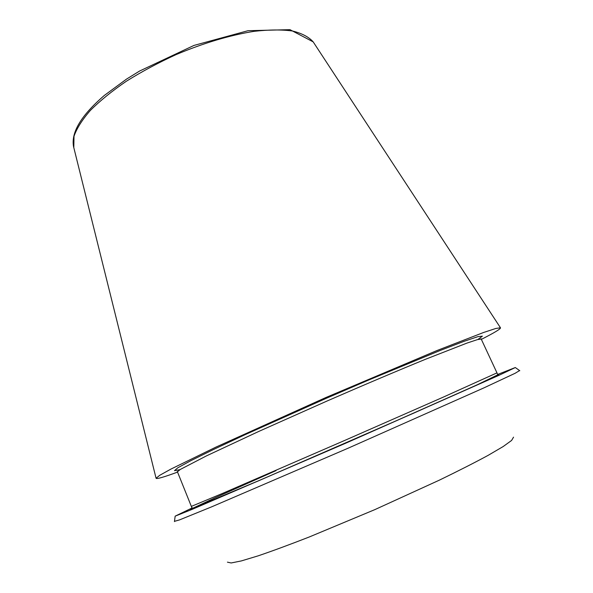 <?xml version="1.0" encoding="UTF-8"?>
<svg xmlns="http://www.w3.org/2000/svg" width="593" height="593" viewBox="0 0 593 593"><rect width="100%" height="100%" fill="white"/><g stroke="black" fill="none" stroke-linecap="round" stroke-linejoin="round"><path stroke-width="0.89" d="M191.999 508.001L175.165 516.147L192.34 509.283L345.808 443.156L498.602 375.48L515.302 367.541L497.89 374.361M177.559 472.102C163.624 477.224 156.463 479.27 156.07 478.247L159.732 475.304L170.866 469.115L215.852 447.144L325.868 397.532L437.026 350.515L483.718 332.436L495.815 328.47L500.47 327.781C500.952 328.767 494.584 332.636 481.36 339.374M174.475 521.343L179.501 519.905L211.582 506.867L348.024 448.241L483.747 387.955L515.109 373.286L519.587 370.566M73.806 147.65L74.006 136.279C76.742 128.422 82.182 119.816 90.329 110.454C100.002 100.81 111.981 91.092 126.272 81.293C141.66 71.671 158.249 62.776 176.054 54.615C203.71 43.007 229.669 35.254 253.93 31.355C268.911 29.643 281.801 29.531 292.594 31.021C301.978 33.364 308.842 36.981 313.186 41.881L313.793 42.8M276.019 470.634L215.215 497.72L190.264 509.424L258.237 480.953L412.973 413.462L485.059 381.277L498.846 374.806L497.772 374.828M191.524 506.318L222.167 493.561L344.637 440.473L443.201 397.162L496.971 372.871L497.794 374.806L477.076 384.864L382.248 426.982L263.27 478.773L193.362 508.082L191.954 507.919L177.44 471.813L180.309 469.441L206.549 455.839L258.667 431.482L327.336 400.89C363.531 385.124 398.073 370.492 425.87 359.128L467.069 343.05L477.535 339.581L481.227 339.092L496.971 372.871M227.43 562.157L231.166 562.965L241.388 560.911L258.163 555.841C272.461 550.979 289.48 544.7 309.205 537.006L374.843 509.624L439.532 480.071C458.582 470.82 474.748 462.599 488.032 455.409L503.153 446.559L511.603 440.443L513.545 437.152M179.953 469.663L174.49 470.664L177.841 467.766L190.835 460.679L213.599 449.457L245.265 434.602L326.224 398.34L368.794 379.972L440.258 350.433L463.956 341.353L477.98 336.631L482.391 336.149L477.936 339.47M156.07 478.247L73.539 146.575C70.967 132.402 81.226 115.368 104.301 95.466L126.531 79.099L139.6 71.034L193.97 45.424L248.007 30.703L289.977 29.665L313.186 41.881L500.47 327.781M175.165 516.147L174.438 521.61M515.302 367.541L519.802 370.721M177.44 471.813L177.27 471.413M481.227 339.092L481.049 338.699"/></g></svg>
